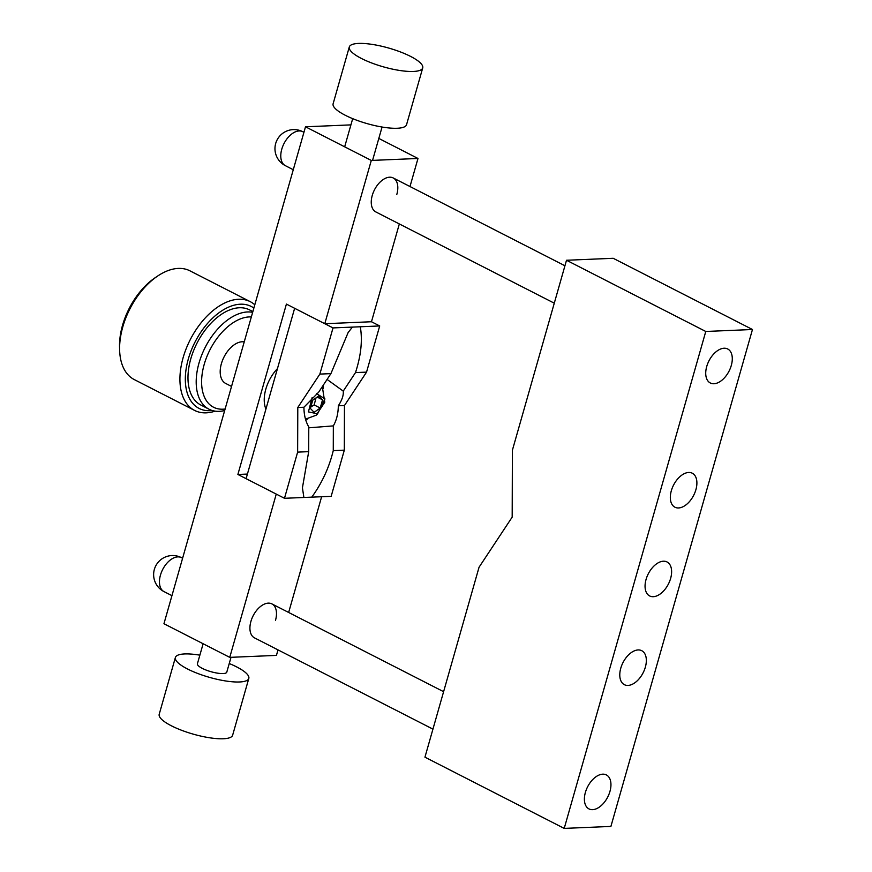 <?xml version="1.0" encoding="UTF-8"?>
<svg xmlns="http://www.w3.org/2000/svg" width="872" height="872" viewBox="0 0 872 872"><rect width="100%" height="100%" fill="white"/><g stroke="black" fill="none" stroke-linecap="round" stroke-linejoin="round"><path stroke-width="1.31" d="M695.9 489.693A19.086 11.282 117.1 0 0 692.303 473.224A19.086 11.282 117.1 0 0 671.331 490.729A19.086 11.282 117.1 0 0 674.928 507.21A19.086 11.282 117.1 0 0 695.9 489.693M645.345 667.167A19.086 11.282 117.1 0 0 641.748 650.697A19.086 11.282 117.1 0 0 620.777 668.203A19.086 11.282 117.1 0 0 624.374 684.683A19.086 11.282 117.1 0 0 645.345 667.167M670.623 578.43A19.086 11.282 117.1 0 0 667.026 561.96A19.086 11.282 117.1 0 0 646.054 579.466A19.086 11.282 117.1 0 0 649.651 595.947A19.086 11.282 117.1 0 0 670.623 578.43M731.292 365.466A19.086 11.282 117.1 0 0 727.695 348.985A19.086 11.282 117.1 0 0 706.723 366.502A19.086 11.282 117.1 0 0 710.309 382.982A19.086 11.282 117.1 0 0 731.292 365.466A19.086 11.282 117.1 0 0 727.695 348.985A19.086 11.282 117.1 0 0 706.723 366.502A19.086 11.282 117.1 0 0 710.309 382.982A19.086 11.282 117.1 0 0 731.292 365.466M609.953 791.405A19.086 11.282 117.1 0 0 606.367 774.925A19.086 11.282 117.1 0 0 585.385 792.441A19.086 11.282 117.1 0 0 588.982 808.911A19.086 11.282 117.1 0 0 609.953 791.405A19.086 11.282 117.1 0 0 606.367 774.925A19.086 11.282 117.1 0 0 585.385 792.441A19.086 11.282 117.1 0 0 588.982 808.911A19.086 11.282 117.1 0 0 609.953 791.405M564.217 828.4L424.947 757.179L479.055 567.236L512.18 517.129L512.398 450.203L566.506 260.259L613.179 258.286L752.46 329.507L610.901 826.427L564.217 828.4L705.775 331.469L752.46 329.507M566.506 260.259L705.775 331.469M277.438 368.66A30.542 18.05 117.1 0 0 265.829 389.119A30.542 18.05 117.1 0 0 265.927 409.088M554.276 303.183L375.843 211.94A19.086 11.282 -62.9 0 1 372.246 195.47A19.086 11.282 -62.9 0 1 393.218 177.953A19.086 11.282 -62.9 0 1 396.815 194.434M432.937 729.123L254.515 637.879A19.086 11.282 -62.9 0 1 250.918 621.409A19.086 11.282 -62.9 0 1 271.89 603.893A19.086 11.282 -62.9 0 1 275.487 620.374M277.994 649.891L276.435 655.395L229.75 657.368L276.261 494.086L237.882 474.466L247.419 474.063M321.626 496.735L288.654 612.471M229.75 657.368L163.947 623.72L305.505 126.789L371.298 160.437L417.982 158.475L409.993 186.532M378.819 138.441L417.982 158.475M305.505 126.789L350.925 124.881M399.332 223.951L371.472 321.746L324.787 323.719L371.298 160.437M324.787 323.719L286.408 304.088L237.882 474.466M244.236 341.889A22.901 13.538 117.1 0 0 242.198 341.759A22.901 13.538 117.1 0 0 222.556 360.245A22.901 13.538 117.1 0 0 225.706 383.451L231.538 386.438M251.343 316.928A49.628 29.343 117.1 0 0 249.283 316.918A49.628 29.343 117.1 0 0 204.201 364.409A49.628 29.343 117.1 0 0 222.992 409.197A49.628 29.343 117.1 0 0 225.107 409.012M252.651 312.329A53.443 31.599 117.1 0 0 247.55 311.958A53.443 31.599 117.1 0 0 201.715 355.1A53.443 31.599 117.1 0 0 209.062 409.24A53.443 31.599 117.1 0 0 219.243 411.344A53.443 31.599 117.1 0 0 224.682 410.538M252.869 311.577L249.501 309.865A53.443 31.599 117.1 0 0 239.32 307.762A53.443 31.599 117.1 0 0 193.497 350.893A53.443 31.599 117.1 0 0 200.833 405.033L209.062 409.24M253.861 308.067A57.269 33.855 117.1 0 0 240.334 304.208A57.269 33.855 117.1 0 0 188.319 359.002A57.269 33.855 117.1 0 0 209.999 410.69A57.269 33.855 117.1 0 0 212.201 410.505M254.798 304.797A61.084 36.112 117.1 0 0 250.242 301.658A61.084 36.112 117.1 0 0 238.601 299.26A61.084 36.112 117.1 0 0 186.227 348.56A61.084 36.112 117.1 0 0 194.62 410.429A61.084 36.112 117.1 0 0 206.25 412.838A61.084 36.112 117.1 0 0 215.101 411.148M250.242 301.658L189.922 270.821A61.084 36.112 117.1 0 0 178.291 268.413A61.084 36.112 117.1 0 0 157.472 276.162A61.084 36.112 117.1 0 0 119.628 350.152A61.084 36.112 117.1 0 0 134.299 379.593L194.62 410.429M157.472 276.162L155.02 277.819A57.269 33.855 117.1 0 0 119.54 347.198L119.628 350.152M297.635 452.121L308.699 451.652L302.431 487.819L303.881 497.476L284.479 498.293L297.635 452.121L297.788 407.497L303.925 407.246L318.683 392.149L330.913 373.63L348.135 332.537L352.408 327.098L379.702 325.954L366.545 372.126L355.493 372.595C361.03 355.569 362.632 340.298 360.3 326.771M355.493 372.595L343.252 391.114L327.632 379.832M343.252 391.114C343.699 395.147 342.053 400.041 338.325 405.796L344.462 405.535L366.545 372.126M323.272 388.465A26.727 15.794 117.1 0 0 323.141 385.391M297.788 407.497L319.861 374.099L333.017 327.916L352.408 327.098M319.861 374.099L330.913 373.63M308.699 451.652L308.775 426.92C305.592 421.481 303.968 414.919 303.925 407.246M371.472 321.746L379.702 325.954M284.479 498.293L246.1 478.673L294.638 308.296L333.017 327.916M344.32 450.148L331.164 496.332L311.773 497.149C321.964 483.088 329.125 467.577 333.268 450.617L344.32 450.148L344.462 405.535M311.773 497.149L303.881 497.476M338.325 405.796C338.227 413.481 336.57 420.184 333.344 425.885L333.268 450.617M305.789 420.162A26.727 15.794 117.1 0 0 307.74 418.822M308.775 427.825L333.344 425.885M322.782 385.947A22.901 13.538 -62.9 0 1 323.218 388.356M307.631 418.843A22.901 13.538 -62.9 0 1 305.68 419.792M410.581 56.408A38.172 9.766 -164.1 0 1 422.724 67.907A38.172 9.766 -164.1 0 1 399.79 70.479A38.172 9.766 -164.1 0 1 361.444 58.479A38.172 9.766 -164.1 0 1 349.291 46.99A38.172 9.766 -164.1 0 1 372.224 44.407A38.172 9.766 -164.1 0 1 410.581 56.408M422.724 67.907L406.548 124.696A38.172 9.766 -164.1 0 1 383.615 127.279A38.172 9.766 -164.1 0 1 345.268 115.268A38.172 9.766 -164.1 0 1 333.115 103.779L349.291 46.99M199.862 655.166A38.172 9.766 15.9 0 0 175.381 657.499L159.205 714.288A38.172 9.766 15.9 0 0 171.359 725.787A38.172 9.766 15.9 0 0 209.705 737.788A38.172 9.766 15.9 0 0 232.639 735.205L248.814 678.416A38.172 9.766 15.9 0 0 236.672 666.917A38.172 9.766 15.9 0 0 229.238 663.527M175.381 657.499A38.172 9.766 15.9 0 0 187.535 668.988A38.172 9.766 15.9 0 0 225.881 680.999A38.172 9.766 15.9 0 0 248.814 678.416M203.121 643.754L197.41 663.766A15.271 3.902 15.9 0 0 202.271 668.366A15.271 3.902 15.9 0 0 217.619 673.173A15.271 3.902 15.9 0 0 226.785 672.138L231.015 657.314M316.656 393.654L324.951 398.929L317.593 413.808L308.426 411.9L312.154 397.534M312.721 400.237L310.377 408.434L314.127 412.325L320.209 408.02L322.542 399.823L318.803 395.932L312.721 400.237M322.542 399.823L317.179 397.087M320.209 408.02L314.149 404.924L316.024 397.905M310.781 407.028L314.149 404.924M285.373 165.68A19.086 19.086 0 0 1 293.254 129.612A19.086 19.086 0 0 1 302.748 131.694A19.086 11.282 117.1 0 0 299.118 130.942A19.086 11.282 117.1 0 0 281.776 149.199A19.086 11.282 117.1 0 0 285.373 165.68L293.275 169.724M164.034 591.619A19.086 19.086 0 0 1 171.926 555.551A19.086 19.086 0 0 1 181.42 557.633A19.086 11.282 117.1 0 0 177.779 556.881A19.086 11.282 117.1 0 0 160.448 575.139A19.086 11.282 117.1 0 0 164.034 591.619L171.948 595.663M305.483 419.138L316.144 415.236A21.647 11.576 -125.3 0 0 317.593 413.808M302.748 131.694L303.936 132.293M393.218 177.953L564.936 265.764M181.42 557.633L182.608 558.233M271.89 603.893L443.608 691.692M382.067 127.029L372.562 160.383M352.691 118.657L344.669 146.823M316.144 415.236L324.766 402.243L322.324 386.645"/></g></svg>
